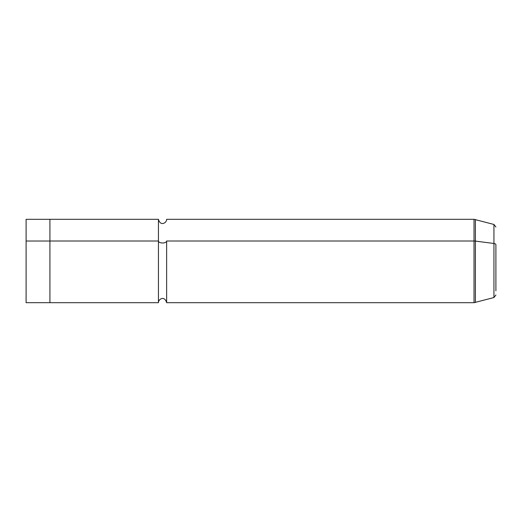 <?xml version="1.0" encoding="UTF-8"?>
<svg xmlns="http://www.w3.org/2000/svg" width="522" height="522" viewBox="0 0 522 522"><rect width="100%" height="100%" fill="white"/><g stroke="black" fill="none" stroke-linecap="round" stroke-linejoin="round"><path stroke-width="0.78" d="M495.9 294.982L493.936 297.54L474.028 302.688L474.028 241.014A5.292 2.538 0 0 1 475.398 241.099L475.398 219.494L475.398 241.099L493.936 243.48L493.936 297.54L493.936 243.48A2.649 1.266 0 0 1 495.9 244.707L495.9 290.819L495.9 244.707A2.649 1.266 180 0 0 493.936 243.48L475.398 241.099L475.398 302.506L475.398 241.099A5.292 2.538 180 0 0 474.028 241.014L474.028 219.312L474.028 241.014L166.642 241.014L474.028 241.014L474.028 302.688L166.642 302.688L166.642 241.014A4.104 1.964 0 0 1 162.538 242.984A4.104 1.964 0 0 1 158.44 241.014A4.104 1.964 180 0 0 162.538 242.984A4.104 1.964 180 0 0 166.642 241.014L166.642 302.688C164.404 295.113 158.27 299.321 158.44 302.688L158.44 219.312L158.44 241.014L49.923 241.014L158.44 241.014L158.44 302.688L49.923 302.688L49.923 241.014L49.923 302.675L26.1 302.675L26.1 241.02L49.923 241.02L26.1 241.02L26.1 219.325L49.923 219.325M49.923 241.014L49.923 219.312L158.44 219.312C160.515 226.776 166.831 222.783 166.642 219.312L474.028 219.312L493.936 224.46L493.936 243.48L493.936 224.46L495.9 227.018M26.1 241.02L26.1 280.98"/></g></svg>
